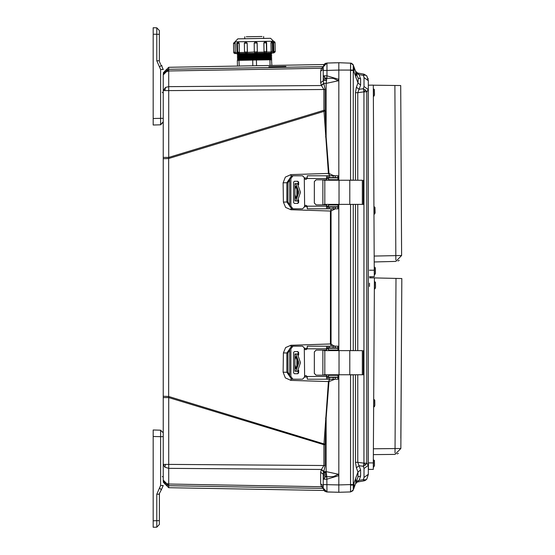 <?xml version="1.0" encoding="UTF-8"?>
<svg xmlns="http://www.w3.org/2000/svg" width="555" height="555" viewBox="0 0 555 555"><rect width="100%" height="100%" fill="white"/><g stroke="black" fill="none" stroke-linecap="round" stroke-linejoin="round"><path stroke-width="0.83" d="M323.725 471.313L321.463 469.44L168.713 468.337L164.821 467.15L163.212 464.375L168.713 464.375L168.713 397.602L163.212 397.602L163.212 480.075L165.543 483.294L168.713 484.036L168.713 464.375L323.94 465.499L323.94 444.721L325.188 444.721L325.188 465.499L323.232 474.199L320.624 472.326L321.296 469.752L323.94 465.499L325.188 465.499M163.212 397.602L163.212 157.398L168.713 157.398L168.713 90.625L163.212 90.625L165.543 87.412L168.713 86.663L168.713 69.326L165.543 70.381L168.713 69.326L168.713 67.259L163.212 72.858M338.848 67.786L338.848 180.25L338.848 70.097L326.957 70.409L326.957 75.834L338.848 79.386L338.439 80.759L326.132 83.375L326.839 78.262L333.437 78.422L338.439 80.759M353.244 484.598L353.244 374.805L350.552 374.896L350.552 484.598L353.244 484.598L353.244 490.023L350.552 491.966L352.827 490.793L354.034 487.859L354.034 484.904L350.559 485.112L350.552 491.966L338.848 492.271L338.848 374.75L338.848 487.214M324.078 204.413L363.338 204.413L362.36 204.413L362.36 180.25L349.768 180.25L349.768 204.413M324.078 180.25L349.768 180.25M326.042 208.84L324.078 208.84M327.27 207.071L328.04 207.071L328.04 208.84L326.604 208.701L326.604 204.857L316.086 204.857L314.317 203.088L314.317 181.575L316.086 179.813L326.555 179.813L326.604 175.97L328.04 175.831L328.04 177.6L326.604 177.6M297.341 203.387L298.68 202.499L297.841 203.387L294.358 203.387L293.609 202.499L293.609 182.165L294.358 181.284L297.841 181.284L298.68 182.165L297.341 181.284M302.53 208.84L292.957 208.84L290.896 206.182L290.896 178.481L292.957 175.831L302.53 175.831L304.3 177.6L304.598 205.891L304.3 207.071L302.53 208.84L304.3 207.071M327.457 177.6L326.604 178.19L326.604 175.97M328.04 177.6L338.05 177.6L338.05 175.831L328.04 175.831M328.04 208.84L338.05 208.84L338.05 207.071L328.04 207.071M328.581 206.772L328.581 205.003L328.581 206.772L338.134 206.772L338.203 204.413M328.581 205.003L338.134 205.003L338.155 204.413M296.557 201.028L298.181 201.028M295.836 201.028L298.902 192.342L295.836 183.643L294.892 183.643L296.557 183.643M298.181 183.643L295.836 183.643M338.155 180.25L338.134 179.66L328.581 179.66L328.581 177.891L338.134 177.891L338.203 180.25M324.078 374.75L363.338 374.75L362.36 374.75L362.36 350.587L349.768 350.587L349.768 374.75M324.078 350.587L349.768 350.587M326.042 379.169L324.078 379.169M327.27 377.4L328.04 377.4L328.04 379.169L326.604 379.03L326.604 375.187L316.086 375.187L314.317 373.425L314.317 351.912L316.086 350.143L326.555 350.143L326.604 346.299L328.04 346.16L328.04 347.929L326.604 347.929M297.341 373.716L298.68 372.835L297.841 373.716L294.358 373.716L293.609 372.835L293.609 352.501L294.358 351.613L297.841 351.613L298.68 352.501L297.341 351.613M302.53 379.169L292.957 379.169L290.896 376.519L290.896 348.817L292.957 346.16L302.53 346.16L304.3 347.929L304.598 376.221L304.3 377.4L302.53 379.169L304.3 377.4M327.457 347.929L326.604 348.519L326.604 346.299M328.04 347.929L338.05 347.929L338.05 346.16L328.04 346.16M328.04 379.169L338.05 379.169L338.05 377.4L328.04 377.4M328.581 377.109L328.581 375.34L328.581 377.109L338.134 377.109L338.203 374.75M328.581 375.34L338.134 375.34L338.155 374.75M296.557 371.357L298.181 371.357M295.836 371.357L298.902 362.672L295.836 353.972L294.892 353.972L296.557 353.972M298.181 353.972L295.836 353.972M338.155 350.587L338.134 349.997L328.581 349.997L328.581 348.228L338.134 348.228L338.203 350.587M153.194 119.249L153.194 125L160.631 124.806L163.212 122.149L163.212 118.319L160.631 118.319L160.631 124.806L163.212 121.725M160.631 430.194L163.212 432.851L160.631 430.194L160.631 436.681L163.212 436.681L163.212 432.851L160.631 430.194L153.194 430L153.194 435.751M272.519 42.756L271.055 42.777L271.208 51.587L273.324 51.553L273.018 52.447L271.929 52.989L236.236 53.613M271.686 52.996L273.823 52.954L270.923 53.009L271.846 52.989L271.111 51.587L270.875 53.009M273.594 41.32L273.844 51.546L274.565 51.532M235.008 41.993L235.195 43.401L234.154 43.422M245.893 41.805L247.211 43.193L244.367 43.241L244.519 52.052L247.322 52.003L246.073 53.44M245.865 41.805L247.162 43.193L247.322 52.385L257.305 51.83L257 52.732L255.89 53.273M257.152 43.019L257.305 51.83L257.111 42.714L255.591 41.632L254.197 43.075L255.591 41.632L257.152 43.019L254.204 43.075L254.356 51.886L255.8 53.273M265.04 41.465L263.861 42.901L265.04 41.465L266.615 42.853L263.923 42.901L264.076 51.712L266.768 51.664L265.366 53.107M246.316 36.755L262.022 36.484M234.307 52.232L235.244 52.219L234.959 41.861L237.852 38.864L270.556 38.295L263.646 38.413L263.611 36.457M270.958 42.784L271.652 41.354L270.958 42.784L271.111 51.587M274.413 42.721L273.58 42.735L273.504 41.32L273.539 51.934M237.242 53.599L264.125 53.127M238.081 54.723L238.088 55.091L270.889 54.515L270.847 54.147L238.081 54.723L237.256 54.314L271.527 53.717L270.784 53.009M238.102 55.937L238.303 56.298L270.909 55.729L270.75 55.361L238.102 55.937L237.276 55.528L271.714 54.924L270.889 54.515M238.123 57.144L238.324 57.512L270.896 56.943L270.771 56.575L238.123 57.144L237.297 56.735L271.742 56.138L270.909 55.729M238.144 58.358L238.15 58.726L270.798 58.157L270.909 57.782L238.144 58.358L237.318 57.949L271.596 57.352L270.937 56.936M238.164 59.572L238.366 59.933L270.979 59.364L270.812 58.997L238.164 59.572L237.339 59.163L271.784 58.559L270.958 58.15M252.837 65.795L252.74 60.106L253.233 60.093L256.424 60.037L256.521 65.726M270.063 65.49L269.966 59.801L271.548 59.773L271.901 65.462M237.457 66.059L237.36 60.37L238.962 60.342L239.295 66.031M238.386 53.578L236.985 52.503L236.791 43.373L238.185 41.937L239.184 43.332L236.791 43.373L237.436 43.366L237.596 52.177L236.943 52.184L239.247 52.149L239.184 43.332M237.852 38.864L263.382 38.42M237.436 43.366L238.317 41.937M373.335 462.925L373.293 469.405L368.437 469.377L368.471 462.898L373.335 462.925L374.403 277.861L369.54 277.833M373.355 459.651L374.389 460.546L374.5 465.555M373.702 399.239L374.736 400.134L374.847 405.088M374.382 281.364L375.423 282.259L375.527 287.206M369.436 276.716L374.299 276.695L374.299 276.05L373.293 85.144L368.43 85.172M374.25 266.941L375.298 267.822L375.458 272.97M373.931 206.529L374.979 207.41L375.138 212.537M373.314 88.654L374.361 89.535L374.521 94.655M324.314 75.834L326.957 75.834L326.839 78.262L324.682 77.742L323.232 75.834L324.314 75.834L324.682 77.742M323.232 478.417L323.232 474.199L323.232 479.166L324.273 477.501L326.839 476.738L326.132 471.625L338.439 474.241L333.437 476.579L326.839 476.738L326.957 491.959L339.854 492.25M323.995 490.433L326.25 491.876M364.024 86.531L363.31 88.717L365.391 89.993L366.793 91.839L363.962 91.846L363.962 463.154L366.793 463.161L368.326 465.347L368.326 80.69L364.024 77.582L364.024 86.531L368.326 89.653L366.793 91.839L366.793 463.161L365.391 465.007L363.31 466.283L364.024 468.469L364.024 477.418L368.326 474.31L368.326 465.347L364.024 468.469M363.497 480.158L363.962 480.859L364.496 480.734L366.772 479.131M366.813 75.931L363.962 74.141L363.31 75.369L364.024 77.582M324.668 490.46L168.713 487.741L168.713 485.674L323.239 488.372L168.713 485.674L164.821 484.002L165.543 483.294M323.232 71.907L323.232 80.801L325.188 89.501L325.188 110.279L323.94 110.279L323.974 111.062L328.421 173.465L290.917 174.638L285.36 177.114L283.133 182.775L283.397 202.062L285.61 207.397L290.903 209.721L330.44 211.025L330.44 343.975L290.903 345.279L285.61 347.603L283.397 352.938L283.133 372.225L285.36 377.886L290.917 380.362L328.421 381.535L323.974 443.938L168.658 396.485L168.658 158.515L163.212 158.709M353.244 70.402L350.552 70.402L350.552 180.104L353.244 180.195L353.244 70.097L354.034 70.097L353.917 71.866L355.901 76.937M271.728 41.354L273.171 42.742L273.324 51.553L272.491 51.566L272.339 42.756M234.959 41.861L273.553 41.188L270.556 38.295M266.719 52.052L271.145 51.976M273.275 51.934L273.844 51.546L273.768 52.961M238.137 53.578L270.868 53.301M236.506 52.579L237.006 52.565M239.337 52.142L239.309 52.531L244.582 52.434M257.256 52.212L264.069 52.094L264.076 51.712L265.269 53.107M373.501 459.956L373.46 467.067M373.848 399.642L373.806 406.565M374.528 281.794L374.486 288.662M374.396 266.99L374.438 274.607M374.077 206.62L374.119 214.154M373.46 88.758L373.501 96.272M338.848 64.859L338.848 62.729L351.412 63.187L353.029 64.512L355.464 71.082M373.453 467.372L374.493 465.728M373.661 406.961L374.396 406.642L374.847 405.317M374.341 289.086L375.076 288.767L375.527 287.441M374.292 274.656L375.02 274.33L375.458 273.004M373.973 214.251L374.701 213.918L375.145 212.593M373.355 96.376L374.084 96.043L374.521 94.718M273.823 52.954L275.183 51.837L275.058 42.707L274.711 41.805L273.615 41.32M339.854 62.75L338.883 62.729M363.983 480.859L357.746 481.955L363.962 480.859L366.793 479.076L365.454 479.86L363.31 479.631L359.05 480.38L356.359 481.456L355.797 483.017M234.897 41.993L233.523 43.221L233.662 52.246L234.016 53.155L235.105 53.634M265.172 41.465L266.317 42.014L266.615 42.853L266.733 51.983L265.38 53.107M335.782 62.812L326.957 63.041L324.488 64.033M357.76 73.045L363.983 74.141L366.793 75.924L368.326 80.69M323.239 66.628L168.713 69.326L323.239 66.628M297.459 201.028L300.477 192.342L297.459 183.643M297.459 371.357L300.477 362.672L297.459 353.972M327.36 491.973L334.214 492.146M334.748 62.84L334.311 62.847M355.325 70.423L355.491 71.151L359.05 74.62L363.31 75.369L365.454 75.14L366.793 75.924M355.831 72.081L356.359 73.544L359.05 74.62L360.639 78.97L360.639 85.019L357.947 82.938L358.218 78.796M273.74 51.927L272.727 52.975M323.232 488.067L321.463 486.7L168.713 484.036L168.713 485.674L164.821 484.002L163.212 480.075M163.212 157.398L163.212 74.925L165.543 70.381L163.212 74.925L168.713 69.326L163.385 73.537M326.319 491.89L328.907 492.007M325.188 110.279L325.195 111L168.658 158.515L168.713 157.398L323.94 110.279L323.94 89.501L321.296 85.248L320.624 82.674L323.232 80.801L323.232 66.871L326.957 63.041L324.522 64.005M339.258 62.722L326.957 63.041L326.957 70.409L323.232 70.409L323.232 69.333L320.624 71.2L321.394 68.425M332.355 492.098L326.957 491.959L323.232 488.129L323.232 479.173L326.957 479.166L338.848 475.6L338.439 474.241M323.232 478.535L323.232 485.667L323.232 484.591L338.848 484.904L338.848 492.271L326.957 491.959L323.232 488.157M323.419 489.316L323.676 489.919M285.901 65.233L268.87 65.525M268.87 66.975L285.901 66.454L268.87 66.718M323.44 472.409L326.215 472.458M163.212 481.31L163.212 480.908L163.212 481.31M187.784 486.034L168.651 485.701L163.212 480.11M163.212 74.89L168.651 69.299L241.48 68.036M163.212 396.291L168.658 396.485L168.713 397.602L323.94 444.721L323.974 443.938L325.195 444L325.188 444.721M168.651 485.701L323.239 488.386M321.352 68.515L323.232 68.376M285.901 67.259L168.651 69.299M267.704 67.578L268.87 67.557M325.188 89.501L168.713 90.625L168.713 86.663L321.463 85.56L323.725 83.687M323.232 486.797L321.463 486.7L320.624 483.8L320.624 472.326M321.296 486.388L323.232 486.624L321.296 486.388M323.232 68.203L321.463 68.3L323.232 66.933L323.232 68.598M325.549 136.905L326.132 136.849L326.132 83.375L323.627 83.375L321.296 85.248M334.984 379.169L329.011 381.576L326.132 418.151L325.549 418.095M329.011 381.576L328.421 381.535L329.795 379.169M304.355 376.956L307.248 377.032M283.133 372.225L286.838 372.301L289.682 376.352M283.397 352.938L286.852 353.001L286.838 372.301L288.003 372.301L287.934 353.001L286.852 353.001L289.682 348.998M290.903 345.279L290.938 346.355M335.359 208.84L331.03 210.976L331.03 343.982L330.44 343.975L331.467 346.16M307.248 348.318L304.362 348.401M331.03 210.976L330.44 211.025L331.467 208.84M304.362 206.599L307.248 206.682M290.903 209.721L290.938 208.645M283.397 202.062L286.852 201.999L289.682 206.002M283.133 182.775L286.838 182.699L286.852 201.999L287.934 201.999L288.003 182.699L286.838 182.699L289.682 178.648M325.195 111L326.132 136.849L329.011 173.424L328.421 173.465L329.795 175.831M307.248 177.968L304.355 178.044M321.296 469.752L323.627 471.625L326.132 471.625L326.132 418.151L325.195 444M323.232 485.667L320.624 483.8M338.848 62.729L338.848 70.097L338.848 62.729M338.848 204.413L338.848 350.587L338.848 204.413M338.848 377.31L338.05 377.976M335.782 377.4L337.523 377.109M338.161 376.914L338.557 376.561L338.848 377.227M332.903 379.169L332.986 379.613M338.05 347.25L338.848 347.936L338.557 348.665L338.148 348.318M337.898 348.228L336.517 347.929M331.03 343.982L334.145 346.16M338.848 207.077L338.05 207.75M334.207 345.869L335.359 346.16M336.517 207.071L337.898 206.772M338.148 206.689L338.557 206.335L338.848 207.008M338.05 177.024L338.848 177.697L338.557 178.439L338.161 178.086M337.523 177.891L335.782 177.6M329.011 173.424L332.986 175.387L332.903 175.831M332.986 175.387L334.984 175.831M323.232 486.007L323.232 488.012M324.009 490.447L326.957 491.959L324.092 490.551M337.724 492.243L336.927 492.223M336.323 492.202L335.928 492.195M328.033 63.013L325.743 63.277M326.944 63.041L323.232 66.871L324.62 63.915M323.801 64.859L323.558 65.323M323.315 473.089L326.291 473.075L323.315 473.089M360.639 85.019L359.05 89.313L363.31 88.717L363.962 91.846L357.746 92.706L359.05 89.313L356.359 87.225L355.491 92.706L357.746 92.706L357.746 180.25M357.746 374.75L357.746 462.294L363.962 463.154L363.31 466.283L359.05 465.687L357.746 462.294L355.491 462.294L355.491 374.75M369.512 283.196L369.491 286.477M354.034 487.859L357.947 477.106L357.947 472.062L360.639 469.981L359.05 465.687L356.359 467.775L355.491 462.294M355.838 478.056L353.917 483.134L354.034 484.904M354.909 485.458L354.645 486.166M354.326 487.054L353.917 488.171M356.594 75.348L356.31 73.607M354.034 70.097L354.034 67.141L353.244 64.984L353.244 70.097L338.848 70.097M368.333 88.189L368.326 89.653M368.326 474.31L366.793 479.076M368.145 78.997L367.951 78.255M355.512 483.793L359.05 480.38L360.639 476.03L360.639 469.981M365.37 480.359L366.529 479.402M360.639 476.03L358.121 476.773M363.983 74.141L357.746 73.045L355.54 71.276M353.93 66.864L357.947 77.894L356.81 74.779L357.947 77.894L360.639 78.97M356.983 75.251L356.359 73.544M356.359 467.775L357.947 472.062L355.769 478.049L355.762 483.114L357.947 477.106L355.769 483.093M353.917 488.178L353.591 489.066M355.762 71.886L355.769 76.951L357.947 82.938L356.359 87.225M350.732 350.587L353.244 350.524L353.244 204.476L350.725 204.413M350.559 491.945L353.244 490.016L350.552 491.966M338.848 484.904L350.552 484.598L350.559 485.112M350.6 68.161L350.628 65.192M352.98 64.435L350.559 63.055L353.244 64.984L353.591 65.927M350.559 63.055L350.559 69.888M350.913 350.587L350.552 350.434L350.552 204.566L350.913 204.413M339.258 492.278L338.848 492.271L338.848 490.141M338.848 490.086L338.848 489.108M338.848 65.892L338.848 64.914M304.598 205.891L305.777 205.301L307.123 206.182L307.317 208.84L327.457 208.84M298.181 202.499L298.181 200.612M298.181 184.059L298.181 182.165M292.957 208.84L291.729 208.84L289.682 206.182L289.682 178.481L291.729 175.831L292.957 175.831M302.53 175.831L304.348 177.6L304.646 178.779L305.798 179.369M305.798 205.301L304.646 205.891L304.348 207.071M298.68 202.499L298.68 199.946M298.68 184.718L298.68 182.165M326.555 179.813L326.604 178.19M316.135 179.813L314.366 181.575L314.366 203.088L316.135 204.857M327.457 175.831L307.317 175.831L307.123 178.481L305.777 179.369L304.598 178.779M326.604 206.481L327.457 207.071M326.555 204.857L326.604 208.701M296.863 197.212L296.863 187.458M297.764 192.335L295.836 198.378L294.892 194.292L294.913 189.338L295.836 186.293L297.764 192.335M325.917 179.813L327.082 180.25M327.082 204.413L325.917 204.857M314.366 181.651L314.366 186.813M314.366 197.857L314.366 203.019M327.041 204.413L325.868 204.857M316.086 179.813L325.868 179.813L327.041 180.25M304.598 376.221L305.777 375.631L307.123 376.519L307.317 379.169L327.457 379.169M298.181 372.835L298.181 370.941M298.181 354.388L298.181 352.501M292.957 379.169L291.729 379.169L289.682 376.519L289.682 348.817L291.729 346.16L292.957 346.16M302.53 346.16L304.348 347.929L304.646 349.109L305.798 349.699M305.798 375.631L304.646 376.221L304.348 377.4M298.68 372.835L298.68 370.282M298.68 355.054L298.68 352.501M326.555 350.143L326.604 348.519M316.135 350.143L314.366 351.912L314.366 373.425L316.135 375.187M327.457 346.16L307.317 346.16L307.123 348.817L305.777 349.699L304.598 349.109M326.604 376.81L327.457 377.4M326.555 375.187L326.604 379.03M296.863 367.542L296.863 357.788M297.764 362.665L295.836 368.707L294.892 364.628L294.913 359.668L295.836 356.622L297.764 362.665M325.917 350.143L327.082 350.587M327.082 374.75L325.917 375.187M314.366 351.981L314.366 357.142M314.366 368.187L314.366 373.348M327.041 374.75L325.868 375.187M316.086 350.143L325.868 350.143L327.041 350.587M162.351 92.262L163.212 93.157M161.991 65.906L161.297 65.15L163.212 69.5L160.631 69.5L160.631 118.319L153.194 118.52L153.194 120.428M160.631 64.435L159.431 61.556M161.297 65.15L159.576 67.106L156.801 60.8L156.801 27.847L159.382 30.497L159.382 34.327L159.382 30.497L156.801 27.847L153.194 27.75L156.801 27.847L159.382 30.497M156.801 60.8L159.382 60.8L159.382 34.327L153.194 34.23L153.194 118.52M153.194 33.494L153.194 27.75M153.194 79.226L153.194 78.477M153.194 35.756L153.194 36.803M163.212 432.851L163.212 433.275M163.212 485.5L161.297 489.85L163.212 485.5L160.631 485.5L159.576 487.894L161.297 489.85L159.042 494.2M159.431 493.444L159.382 524.503L159.382 520.673L156.801 520.673L156.801 494.2L159.576 487.894M159.382 524.503L156.801 527.153L159.382 524.503L156.801 527.153L153.194 527.25L156.801 527.153L156.801 520.673L153.194 520.77L153.194 523.712L153.194 521.506M153.194 434.572L153.194 527.25M153.194 507.554L153.194 508.602M153.194 463.501L153.194 462.752M273.58 42.735L273.733 51.546M252.74 60.106L239.198 60.342M269.966 59.801L256.424 60.037M235.167 53.634L235.195 43.401M235.348 52.212L236.243 53.613M247.363 52.003L247.211 43.193M263.861 42.901L264.013 51.712M264.069 52.094L264.666 53.12M254.412 52.267L255.716 53.273M246.545 53.433L247.322 52.385M239.371 53.557L239.309 52.531M273.74 52.024L272.685 52.975M395.049 452.866L396.02 278.395L401.806 278.527L400.821 448.53L373.418 448.78M396.02 278.395L374.403 277.888M400.821 448.53L395 454.392L373.383 454.642M400.883 438.214L401.806 278.527M398.4 453.262L397.193 453.935M395.868 259.976L394.91 85.442L400.703 85.512L401.598 255.515L374.188 256.063M394.91 85.442L373.293 85.179M401.598 255.515L395.833 261.433L374.223 261.925M401.542 245.199L400.703 85.512M399.225 260.267L398.025 260.961M164.821 90.625L165.543 87.412M164.821 467.15L165.543 464.375M324.349 490.835L325.126 491.439M324.273 477.501L324.633 479.166M323.496 472.152L326.187 472.194L323.496 472.152M326.541 80.017L323.232 80.052L326.534 80.073M321.463 68.3L168.713 70.964L164.821 72.15M320.624 82.674L320.624 71.2M290.917 380.362L290.959 378.989M290.917 174.638L290.959 176.011M338.557 376.561L338.009 376.547M328.581 376.318L326.604 376.269M306.388 375.763L305.278 375.735M289.682 375.041L288.003 372.301M287.934 353.001L289.682 350.163M305.063 349.49L306.596 349.449M326.604 348.956L328.581 348.908M338.009 348.679L338.557 348.665M338.557 206.335L338.009 206.321M328.581 206.092L326.604 206.044M306.596 205.551L305.063 205.51M289.682 204.837L287.934 201.999M288.003 182.699L289.682 179.959M305.278 179.265L306.388 179.237M326.604 178.731L328.581 178.682M338.009 178.453L338.557 178.439M323.232 476.197L326.749 476.232M326.749 78.768L323.232 78.803M326.534 474.927L323.232 474.948L326.541 474.983M323.281 473.353L326.319 473.339L323.281 473.353M323.232 474.671L326.5 474.671M326.5 80.329L323.232 80.329M365.391 89.993L363.955 91.769M365.391 465.007L363.955 463.231M363.678 480.561L365.454 479.86M363.678 74.439L365.454 75.14M364.024 477.418L363.31 479.631M357.746 350.587L357.746 204.413M355.491 350.587L355.491 204.413M355.491 180.25L355.491 92.706M353.244 374.75L355.387 374.75M355.387 180.25L353.244 180.25M355.387 350.587L353.244 350.587M353.244 204.413L355.387 204.413M350.552 63.034L353.244 64.977M339.063 180.25L339.063 204.413M324.848 180.25L324.848 204.413M290.896 206.182L289.682 206.182M289.682 178.481L290.896 178.481M326.555 178.481L307.123 178.481M307.123 206.182L326.555 206.182M338.05 175.831L338.05 177.6M337.94 175.831L337.94 177.6M335.22 175.831L335.22 177.6M333.16 175.831L333.16 177.6M329.448 175.831L329.448 177.6M329.448 208.84L329.448 207.071M333.16 208.84L333.16 207.071M335.22 208.84L335.22 207.071M337.94 208.84L337.94 207.071M338.009 179.66L338.009 177.891M338.009 206.772L338.009 205.003M297.66 190.587L297.66 194.077M294.913 183.643L294.913 189.338M294.913 195.332L294.913 201.028M339.063 350.587L339.063 374.75M324.848 350.587L324.848 374.75M290.896 376.519L289.682 376.519M289.682 348.817L290.896 348.817M326.555 348.817L307.123 348.817M307.123 376.519L326.555 376.519M338.05 346.16L338.05 347.929M337.94 346.16L337.94 347.929M335.22 346.16L335.22 347.929M333.16 346.16L333.16 347.929M329.448 346.16L329.448 347.929M329.448 379.169L329.448 377.4M333.16 379.169L333.16 377.4M335.22 379.169L335.22 377.4M337.94 379.169L337.94 377.4M338.009 349.997L338.009 348.228M338.009 377.109L338.009 375.34M297.66 360.923L297.66 364.413M294.913 353.972L294.913 359.668M294.913 365.662L294.913 371.357M160.631 124.806L163.212 122.149M159.576 67.106L160.631 69.5M153.194 436.48L160.631 436.681L160.631 485.5M156.801 494.2L159.382 494.2M257.298 51.83L255.91 53.273M266.358 42.86L266.511 51.671M238.275 41.937L239.094 43.339L239.247 52.149L238.477 53.571M254.204 43.075L254.363 51.886M244.665 52.052L245.962 53.447L244.519 52.052L244.367 43.241L245.761 41.805L244.512 43.241M237.596 52.177L238.414 53.578M374.264 270.209L369.401 270.236M326.042 491.82L326.562 491.931M323.232 488.129L324.314 490.8M163.212 120.275L163.212 119.374M163.212 451.798L163.212 450.896M168.713 487.741L163.212 482.142M324.009 64.553L168.713 67.259M323.232 80.801L323.232 75.834M323.232 479.166L323.232 474.192M325.716 63.284L324.64 63.901M334.748 492.16L335.844 492.195M337.828 62.757L337.197 62.77M331.578 62.923L331.162 62.93M370.671 276.709L370.671 277.84L370.671 276.709M366.758 479.145L368.395 474.241M368.395 80.759L366.758 75.855M356.199 73.087L356.317 73.42M356.352 72.386L357.746 73.045L356.386 72.421M357.947 77.894L355.769 71.907M363.338 204.413L363.338 180.25M322.899 204.413L322.899 180.25M338.05 207.071L338.05 208.84M294.892 183.643L294.892 190.372M294.892 194.292L294.892 201.028M328.581 177.891L328.581 179.66M363.338 374.75L363.338 350.587M322.899 374.75L322.899 350.587M338.05 377.4L338.05 379.169M294.892 353.972L294.892 360.708M294.892 364.628L294.892 371.357M328.581 348.228L328.581 349.997M163.212 74.613L163.212 74.162M163.212 481.116L163.212 480.387M162.351 476.537L163.121 477.029M273.573 42.256L273.553 41.188M270.882 54.147L271.693 53.71M270.909 55.361L271.714 54.924M270.93 56.575L271.742 56.138M270.951 57.782L271.763 57.345M270.972 58.997L271.784 58.559M270.979 59.364L271.804 59.773M238.171 59.933L237.36 60.37M238.15 58.726L237.339 59.163M238.13 57.512L237.318 57.949M238.109 56.298L237.297 56.735M238.088 55.091L237.276 55.528M238.06 53.877L237.256 54.314M244.762 38.746L244.727 36.783"/></g></svg>
